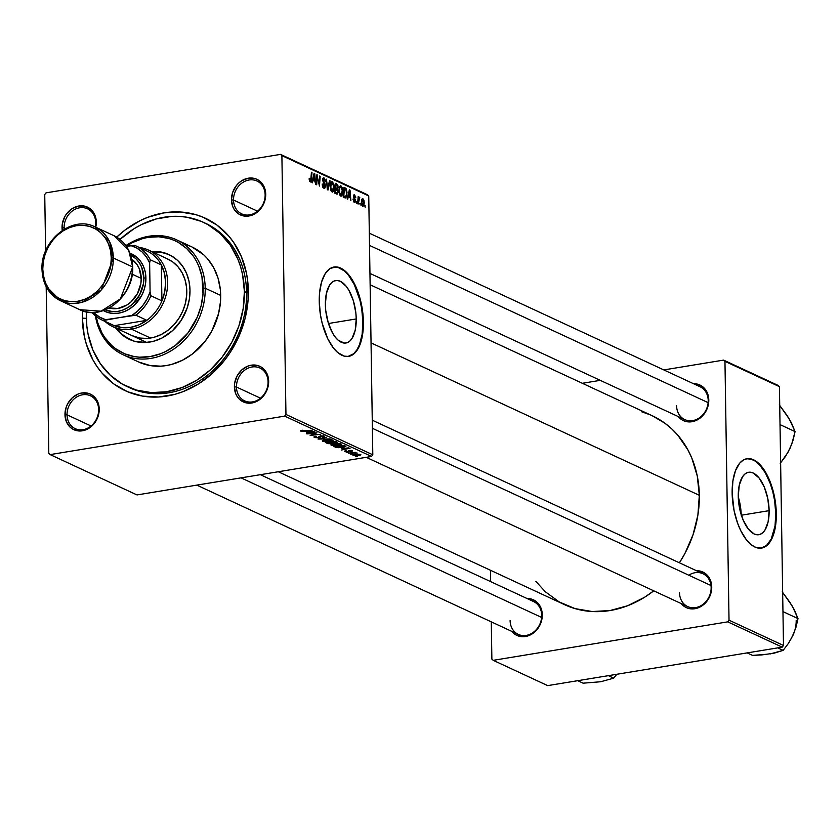 <?xml version="1.0" encoding="UTF-8"?>
<svg xmlns="http://www.w3.org/2000/svg" width="840" height="840" viewBox="0 0 840 840"><rect width="100%" height="100%" fill="white"/><g stroke="black" fill="none" stroke-linecap="round" stroke-linejoin="round"><path stroke-width="1.26" d="M741.185 514.615A31.637 14.753 80.7 0 0 738.287 496.965L740.807 509.156L741.195 515.245M769.125 510.657L741.363 515.214L769.125 510.657L768.127 521.777L764.946 530.114L762.668 532.822L760.043 534.398L757.176 534.786L754.173 533.978L748.24 528.917L743.127 519.981L739.63 508.546L738.266 496.335A31.637 14.753 -99.3 0 1 748.577 472.28A31.637 14.753 -99.3 0 1 769.125 510.657A31.637 14.753 -99.3 0 1 758.814 534.712A31.637 14.753 -99.3 0 1 738.266 496.335L739.263 485.216L742.455 476.879L744.734 474.18L747.348 472.594L750.215 472.206L753.218 473.025L759.161 478.086L764.264 487.011L767.771 498.456L769.125 510.657M760.767 548.216L766.532 545.465L771.204 539.101L775.026 525.976L775.782 513.755A45.276 21.116 80.7 0 0 746.634 458.776L750.855 459.081L755.181 461.087L759.454 464.73L765.398 472.92L770.332 483.745L772.842 491.978L774.627 500.651L775.782 513.755L776.307 513.66L775.782 513.755A45.276 21.116 80.7 0 1 761.292 548.131L767.057 545.38L771.729 539.018L774.889 529.578L776.265 517.892L775.75 504.956L774.365 496.188L770.857 483.661L765.923 472.836L759.98 464.646L753.543 459.784L747.159 458.693L743.211 460.11L739.683 463.187L735.483 470.652L732.9 480.942L732.144 493.164A45.276 21.116 -99.3 0 1 746.897 458.735A45.276 21.116 -99.3 0 1 776.307 513.66A45.276 21.116 -99.3 0 1 761.554 548.09A45.276 21.116 -99.3 0 1 732.144 493.164L734.087 510.636L737.594 523.163L740.744 530.628L746.403 539.795L750.593 544.194L754.908 547.04L761.292 548.131M325.374 304.626A31.637 14.753 -99.3 0 1 335.685 280.57A31.637 14.753 -99.3 0 1 356.233 318.948L328.471 323.505L356.233 318.948L355.236 330.068L352.055 338.405L349.776 341.103L347.151 342.689L344.284 343.077L338.268 340.284L335.339 337.197L332.63 333.144L328.241 322.76L325.762 310.706L325.374 304.626L326.371 293.506L329.553 285.169L331.832 282.461L334.457 280.885L337.323 280.497L340.326 281.306L346.269 286.367L348.978 290.419L353.367 300.804L355.845 312.858L356.233 318.948A31.637 14.753 -99.3 0 1 345.923 343.004A31.637 14.753 -99.3 0 1 325.374 304.626M347.865 356.506L353.64 353.756L356.906 349.881L359.541 344.547L362.135 334.257L362.88 322.035A45.276 21.116 80.7 0 0 333.743 267.057L337.953 267.361L344.442 270.994L348.621 275.405L354.281 284.571L359.951 300.258L361.736 308.931L362.88 322.035L363.405 321.951L362.88 322.035A45.276 21.116 80.7 0 1 348.401 356.423L354.165 353.661L358.838 347.298L361.988 337.858L363.374 326.172L362.849 313.246L360.476 300.174L357.966 291.953L353.031 281.117L347.088 272.927L342.815 269.283L336.346 266.91L330.32 268.391L325.238 273.599L321.531 282.093L319.536 293.129L319.252 301.445A45.276 21.116 -99.3 0 1 334.005 267.015A45.276 21.116 -99.3 0 1 363.405 321.951A45.276 21.116 -99.3 0 1 348.663 356.381A45.276 21.116 -99.3 0 1 319.252 301.445L320.397 314.548L322.182 323.221L327.852 338.919L333.512 348.075L337.691 352.485L344.18 356.118L348.401 356.423M98.648 409.637A18.113 15.267 -65.1 0 0 82.561 394.779A18.113 15.267 -65.1 0 0 67.032 414.824L64.974 414.697A19.625 16.548 114.9 0 1 81.805 392.983A19.625 16.548 114.9 0 1 99.225 409.08L98.648 409.637A18.113 15.267 114.9 0 1 75.212 428.663A18.113 15.267 114.9 0 1 67.032 414.824A18.113 15.267 114.9 0 1 90.468 395.808A18.113 15.267 114.9 0 1 98.648 409.637L99.225 409.08L98.847 405.447L97.808 402.056L94.007 396.532L91.371 394.611L88.379 393.351L81.805 392.983L78.467 393.897L72.335 397.73L67.694 403.725L66.16 407.253L64.974 414.697L66.391 421.722L70.203 427.245L72.828 429.167L79.055 430.983L82.394 430.794L88.935 428.284L94.427 423.266L96.505 420.053L98.963 412.818L99.225 409.08A19.625 16.548 114.9 0 1 82.394 430.794A19.625 16.548 114.9 0 1 64.974 414.697L67.032 414.824L91.056 425.985L67.032 414.824A18.113 15.267 -65.1 0 0 83.108 429.681A18.113 15.267 -65.1 0 0 98.648 409.637M62.265 230.444A19.625 16.548 114.9 0 1 62.034 227.692L64.092 227.819A18.113 15.267 -65.1 0 0 64.166 229.247A18.113 15.267 114.9 0 1 64.092 227.819L65.51 228.48L64.092 227.819A18.113 15.267 114.9 0 1 87.528 208.803A18.113 15.267 114.9 0 1 95.708 222.632A18.113 15.267 -65.1 0 0 79.621 207.785A18.113 15.267 -65.1 0 0 64.092 227.819L62.034 227.692A19.625 16.548 114.9 0 1 78.865 205.989A19.625 16.548 114.9 0 1 96.296 222.075L95.708 222.632A18.113 15.267 114.9 0 1 95.288 227.031A18.113 15.267 -65.1 0 0 95.708 222.632L96.296 222.075L95.907 218.442L94.878 215.061L91.067 209.538L85.439 206.346L78.865 205.989L72.335 208.499L66.843 213.507L64.754 216.72L62.307 223.954L62.423 231.336M265.135 194.849A18.113 15.267 -65.1 0 0 249.06 179.991A18.113 15.267 -65.1 0 0 233.52 200.025L231.462 199.909A19.625 16.548 114.9 0 1 248.294 178.196A19.625 16.548 114.9 0 1 265.724 194.282L265.135 194.849A18.113 15.267 114.9 0 1 241.7 213.864A18.113 15.267 114.9 0 1 233.52 200.025A18.113 15.267 114.9 0 1 256.956 181.01A18.113 15.267 114.9 0 1 265.135 194.849L265.724 194.282L265.335 190.649L264.306 187.268L262.668 184.254L257.859 179.812L254.877 178.553L248.294 178.196L241.763 180.705L238.833 182.941L236.271 185.714L232.659 192.454L231.462 199.909L232.88 206.923L234.518 209.937L239.327 214.379L245.543 216.184L252.231 215.093L255.423 213.486L260.915 208.478L263.004 205.265L265.451 198.03L265.724 194.282A19.625 16.548 114.9 0 1 248.892 215.996A19.625 16.548 114.9 0 1 231.462 199.909L233.52 200.025L257.555 211.186L233.52 200.025A18.113 15.267 -65.1 0 0 249.606 214.883A18.113 15.267 -65.1 0 0 265.135 194.849M268.076 381.843A18.113 15.267 -65.1 0 0 251.99 366.986A18.113 15.267 -65.1 0 0 236.46 387.03L234.402 386.904A19.625 16.548 114.9 0 1 251.234 365.19A19.625 16.548 114.9 0 1 268.663 381.286L268.076 381.843A18.113 15.267 114.9 0 1 244.64 400.869A18.113 15.267 114.9 0 1 236.46 387.03A18.113 15.267 114.9 0 1 259.896 368.014A18.113 15.267 114.9 0 1 268.076 381.843L268.663 381.286L268.275 377.654L267.246 374.272L263.435 368.739L260.799 366.818L257.807 365.558L251.234 365.19L247.895 366.104L241.773 369.936L237.122 375.931L234.675 383.166L234.402 386.904L235.82 393.929L237.458 396.931L239.631 399.452L245.249 402.633L251.832 403.001L258.363 400.491L261.293 398.255L263.855 395.483L267.466 388.731L268.663 381.286A19.625 16.548 114.9 0 1 251.832 403.001A19.625 16.548 114.9 0 1 234.402 386.904L236.46 387.03L260.484 398.192L236.46 387.03A18.113 15.267 -65.1 0 0 252.546 401.887A18.113 15.267 -65.1 0 0 268.076 381.843M372.256 420.189L702.965 573.741A18.113 15.267 114.9 0 1 711.144 587.57L711.732 587.013A19.625 16.548 114.9 0 1 700.392 606.816A19.625 16.548 114.9 0 1 681.198 603.572L685.335 607.1L688.317 608.36L694.9 608.727L701.432 606.218L706.923 601.209L709.013 597.986L711.459 590.751L711.732 587.013L710.315 579.989L706.503 574.466L703.868 572.544L696.454 570.717A19.625 16.548 114.9 0 1 711.732 587.013L711.144 587.57A18.113 15.267 -65.1 0 0 688.769 575.211M369.327 233.184L700.025 386.736A18.113 15.267 114.9 0 1 708.215 400.565L708.792 400.008A19.625 16.548 114.9 0 1 697.452 419.811A19.625 16.548 114.9 0 1 678.269 416.567L682.395 420.105L685.388 421.365L691.961 421.722L698.492 419.213L703.983 414.204L706.073 410.991L707.606 407.463L708.792 400.008L707.375 392.994L705.736 389.981L700.928 385.539L693.514 383.712A19.625 16.548 114.9 0 1 708.792 400.008L708.215 400.565A18.113 15.267 114.9 0 1 684.768 419.591L369.957 273.409M542.294 614.807L541.716 615.363A18.113 15.267 114.9 0 1 518.28 634.389A18.113 15.267 114.9 0 1 510.101 620.55A18.113 15.267 -65.1 0 0 526.176 635.408A18.113 15.267 -65.1 0 0 541.716 615.363L542.294 614.807L541.916 611.174L540.876 607.782L537.075 602.259L531.447 599.077L527.027 598.51A19.625 16.548 114.9 0 1 542.294 614.807A19.625 16.548 114.9 0 1 530.964 634.61A19.625 16.548 114.9 0 1 511.77 631.365L515.907 634.893L522.123 636.71L525.472 636.521L532.004 634.011L537.495 628.992L539.574 625.779L542.031 618.545L542.294 614.807M128.321 387.135A90.562 76.356 -65.1 0 0 207.827 374.945A90.562 76.356 -65.1 0 0 246.603 292.551L244.398 291.522L242.613 274.754L240.597 266.752L237.857 259.119L230.317 245.238L220.28 233.625L208.121 224.742L201.401 221.434L186.984 217.234L179.424 216.395L171.728 216.395L156.24 218.935L141.089 224.763L133.833 228.847L120.005 239.421A90.562 76.356 114.9 0 1 203.49 222.359L205.695 223.377A90.562 76.356 114.9 0 1 246.603 292.551L248.346 290.881A95.088 80.178 114.9 0 1 166.782 396.102A95.088 80.178 114.9 0 1 82.341 318.108A95.088 80.178 114.9 0 1 82.498 310.79L82.341 318.108L86.32 318.35L82.341 318.108L84.221 335.717L86.342 344.117L92.82 359.688L97.136 366.713L102.102 373.139L113.799 383.943L127.491 391.703L142.632 396.113L158.645 396.995L174.919 394.328L182.952 391.692L198.44 383.922L212.657 373.096L225.057 359.646L230.422 352.086L239.232 335.675L245.196 318.056L248.094 299.922L247.81 281.967L246.477 273.262L241.479 256.851L233.562 242.277L228.596 235.851L216.888 225.036L203.207 217.277L195.783 214.641L180.128 211.984L163.905 212.877L147.746 217.297L139.881 220.784L124.95 230.118L116.686 237.132A95.088 80.178 114.9 0 1 202.472 216.972A95.088 80.178 114.9 0 1 248.346 290.881L246.603 292.551A90.562 76.356 -65.1 0 0 204.582 222.884M370.135 284.76L652.271 415.758A104.139 87.811 -65.1 0 1 699.321 495.306L697.883 515.172L693.01 534.839L684.884 553.56L679.392 562.79A104.139 87.811 -65.1 0 0 699.321 495.306L371.049 342.878L699.321 495.306L697.274 476.018L691.803 458.042L687.845 449.768L677.691 435.036L671.58 428.726L664.871 423.203L652.197 415.727M278.281 471.744L564.564 604.674A104.139 87.811 -65.1 0 0 653.762 590.825L644.658 597.208L627.7 605.714L609.998 610.554L592.231 611.53L575.085 608.622L559.22 601.933L545.255 591.707L535.889 581.375M260.358 474.684L533.537 601.534A18.113 15.267 114.9 0 1 541.716 615.363M367.395 194.712L280.55 154.382L46.032 192.853L280.55 154.382L281.894 155.621L368.739 195.951L372.803 454.786L285.957 414.456L281.894 155.621L285.957 414.456L284.666 416.126L50.148 454.598L136.994 494.928L371.511 456.456L284.666 416.126L50.148 454.598L48.804 453.358L46.19 286.724L48.804 453.358L50.148 454.598L136.994 494.928L371.511 456.456L372.803 454.786L371.511 456.456L284.666 416.126L285.957 414.456L372.803 454.786L368.739 195.951L281.894 155.621L280.55 154.382L367.395 194.712L368.739 195.951L367.395 194.712M45.623 250.971L44.741 194.523L46.032 192.853L44.741 194.523L45.623 250.971M338.856 445.452L333.239 445.715L330.834 444.885L333.48 443.814L339.15 443.52L341.618 444.381L338.856 445.452L341.187 443.961L338.268 443.478L333.48 443.814L331.254 445.294L331.244 444.444L331.254 445.294L338.856 445.452M341.565 448.423L350.102 448.171L341.586 450.009L343.392 449.274L341.565 448.423L343.392 449.274L341.586 450.009L350.102 448.171L341.565 448.423M300.836 431.161L300.794 430.594L302.705 430.227L303.356 430.458L301.791 430.889L302.904 431.161L312.081 430.521L303.104 431.445L300.836 431.161L311.535 430.269L300.5 430.868M318.748 437.787L314.591 437.546L313.887 436.957L315.357 436.328L316.596 436.454L315.409 437.252L317.383 437.619L320.376 435.834L324.692 436.401L322.896 437.272L322.266 437.042L323.264 436.317L320.754 436.118L320.187 437.336L318.748 437.787L320.975 436.076L323.169 436.275L322.266 437.042L322.896 437.272L324.272 436.096L320.376 435.834L318.129 437.546L315.536 437.315L315.378 436.737L316.596 436.454L315.956 436.223L314.423 437.472L314.412 436.58L314.423 437.472L318.748 437.787M330.194 438.931L318.045 439.079L326.477 437.199L319.788 439.058L330.194 438.931L319.788 439.058L326.477 437.199L318.045 439.079L330.194 438.931M330.298 441.483L325.185 441.777L322.266 440.906L324.566 439.897L330.582 439.551L333.05 440.401L330.298 441.483L332.619 439.981L329.7 439.499L324.912 439.845L322.697 441.315L322.675 440.465L322.697 441.315L330.298 441.483M357.346 456.498L355.373 456.414L357.346 456.498M331.737 443.636L328.209 443.656L325.322 442.459L335.423 441.357L337.019 442.712L331.737 443.636L337.302 442.323L335.423 441.357L325.322 442.459L327.39 443.425L327.38 442.743L327.39 443.425L331.737 443.636M306.306 432.054L314.843 431.802L306.327 433.64L308.133 432.894L306.306 432.054L308.133 432.894L306.327 433.64L314.843 431.802L306.306 432.054M313.582 433.471L306.863 433.892L316.964 432.789L311.178 435.015L320.26 434.312L310.17 435.425L315.935 433.188L313.582 433.471L315.935 433.188L310.17 435.425L320.26 434.312L311.178 435.015L316.964 432.789L306.863 433.892L313.582 433.471M345.744 451.49L346.657 450.86L344.883 451.616L344.484 451.154L345.24 450.786L347.361 451.668L349.955 450.324L352.548 450.986L351.33 451.521L350.669 451.3L351.351 450.786L349.797 450.639L348.684 451.752L346.71 451.973L344.883 451.616L348.096 451.889L349.797 450.639L351.278 450.755L350.669 451.3L351.33 451.521L352.149 450.629L349.115 450.419L347.487 451.647L345.744 451.49L345.513 450.723M336.462 447.5L333.889 446.439L343.98 445.337L345.881 446.418L338.951 447.72L336.462 447.5L343.287 447.384L345.807 446.25L343.98 445.337L333.889 446.439L335.412 447.153L335.401 446.271L335.412 447.153L336.462 447.5M359.058 455.595L352.916 455.217L358.985 454.219L360.906 454.776L359.552 455.511L360.612 454.556L354.648 454.471L353.241 455.501L353.231 454.85L353.241 455.501L359.058 455.595M352.391 454.199L350.417 454.115L352.391 454.199M351.844 453.086L348.348 453.149L355.688 452.34L354.711 452.76L357.21 453.075L351.844 453.086L357.2 453.128L354.711 452.76L355.688 452.34L348.348 453.149L351.844 453.086M348.779 452.529L346.805 452.435L348.779 452.529M356.632 203.322L356.181 201.673L356.632 203.322M360.245 205.002L359.793 203.343L360.245 205.002M340.673 196.046L342.825 191.173L342.29 191.258L342.825 191.173L340.977 185.819L339.465 186.638L338.835 190.816L340.673 196.046L342.195 195.153L342.825 191.678L342.374 187.918L340.756 185.734L339.297 187.047L338.846 191.216L339.57 194.702L341.197 196.119M347.707 199.174L348.296 196.697L350.123 197.547L350.879 200.645L350.018 190.145L349.356 189.84L347.13 198.902L347.707 199.174L348.296 196.697L350.123 197.547L350.879 200.645L350.018 190.145L349.356 189.84L347.13 198.902L347.707 199.174M336.683 194.061L338.111 191.583L337.565 191.667L338.111 191.583L337.439 189.221L336.504 189.378L337.439 189.221L338.111 187.068L337.575 187.162L338.111 187.068L337.365 184.433L335.223 184.79L337.365 184.433L335.265 184.159L336.651 183.939L335.328 183.32L334.614 193.095L337.27 194.082L338.1 192.16L337.439 189.221L337.932 185.598L335.328 183.32L334.614 193.095L337.113 194.124M328.02 190.029L330.11 180.894L329.532 180.632L327.737 188.465L326.382 179.172L327.338 189.714L328.02 190.029L330.11 180.894L329.532 180.632L327.737 188.465L326.382 179.172L327.338 189.714L328.02 190.029M310.254 181.912L311.462 179.645L310.884 179.739L311.462 179.645L311.987 172.484L311.441 172.232L310.937 179.151L310.264 180.737L309.425 180.884L310.264 180.737L309.162 179.34L309.729 178.395L309.173 178.479L309.729 178.395L309.162 179.183L309.708 181.44L310.506 181.986L311.147 181.44L311.987 172.484L311.441 172.232L310.706 180.569L309.929 180.39L309.194 178.28L310.621 181.976M316.691 184.779L317.279 176.484L319.463 186.06L320.177 176.284L319.631 176.033L319.043 184.338L316.869 174.752L316.155 184.527L316.691 184.779L317.279 176.484L319.463 186.06L320.177 176.284L319.631 176.033L319.043 184.338L316.869 174.752L316.155 184.527L316.691 184.779M312.449 182.805L313.036 180.316L314.864 181.167L315.619 184.275L314.758 173.775L314.097 173.471L311.871 182.532L312.449 182.805L313.036 180.316L314.864 181.167L315.619 184.275L314.758 173.775L314.097 173.471L311.871 182.532L312.449 182.805M323.841 188.223L325.406 185.987L322.665 180.264L324.051 179.141L325.605 181.608L324.051 177.954L323.075 178.122L324.051 177.954L322.655 179.991L324.87 185.829L322.822 187.226L323.852 187.047L322.35 185.819L322.885 185.724L322.193 184.034L323.841 188.223L324.965 187.95L325.385 186.585L325.122 184.097L323.19 180.012L324.25 179.256L325.605 181.828L325.479 180.411L323.778 177.859L322.854 178.521L322.665 180.327L324.796 186.522L323.579 186.879L322.718 184.159L322.214 184.716L322.854 187.288L324.419 188.328M332.105 192.066L334.257 187.194L333.721 187.278L334.257 187.194L332.409 181.839L330.907 182.668L330.267 186.837L332.105 192.066L333.627 191.173L334.257 187.698L333.806 183.939L332.189 181.755L330.729 183.067L330.278 187.236L331.012 190.733L332.63 192.15M354.302 202.367L355.53 200.812L354.984 200.897L355.53 200.812L355.236 199.343L354.627 199.437L355.236 199.343L353.409 196.602L354.48 195.762L355.751 197.662L354.491 194.849L353.756 194.964L354.491 194.849L353.399 196.434L354.995 200.645L353.504 201.59L354.312 201.453L352.979 199.133L354.039 202.22L354.974 202.398L355.509 201.254L353.934 196.413L354.627 195.846L355.751 197.662L355.645 196.707L354.27 194.775L353.419 196.812L354.942 201.107L354.113 201.327L352.979 199.269L354.795 202.461M344.705 197.788L346.385 197.043L347.014 192.266L346.132 188.706L343.896 187.299L343.182 197.075L345.534 197.925L347.036 192.896L345.839 188.339L343.896 187.299L343.182 197.075L345.534 197.925M362.659 206.252L364.256 202.451L363.72 202.535L364.256 202.451L362.954 198.776L362.124 198.912L362.954 198.776L361.337 202.713L362.659 206.252L363.731 205.716L364.256 202.839L363.941 200.203L362.754 198.702L361.673 199.794L361.337 202.713L361.683 204.897L363.038 206.315M359.425 197.138L358.019 198.492L358.701 196.928L358.155 196.675L357.641 203.784L358.176 204.036L358.743 198.912L359.793 197.578L359.131 197.19L358.586 198.398L358.155 196.675L357.641 203.784L358.176 204.036L359.793 197.578L359.279 197.117M365.201 207.291L364.749 205.643L365.201 207.291M203.49 222.359A90.562 76.356 114.9 0 1 244.398 291.522L246.603 292.551A90.562 76.356 114.9 0 1 129.423 387.649L127.281 386.663M778.082 385.403L723.618 360.108L663.81 369.925L723.618 360.108L724.962 361.347L779.425 386.642L783.489 645.477L729.025 620.183L724.962 361.347L729.025 620.183L727.734 621.852L493.217 660.324L547.68 685.619L782.198 647.147L727.734 621.852L493.217 660.324L491.873 659.085L491.295 621.852L491.873 659.085L493.217 660.324L547.68 685.619L782.198 647.147L783.489 645.477L782.198 647.147L727.734 621.852L729.025 620.183L783.489 645.477L779.425 386.642L724.962 361.347L723.618 360.108L778.082 385.403L779.425 386.642L778.082 385.403M600.254 380.352L582.341 383.292L600.254 380.352M490.655 581.626L490.476 570.276L490.655 581.626M649.876 414.697L641.75 411.81M711.144 587.57A18.113 15.267 114.9 0 1 687.708 606.596A18.113 15.267 114.9 0 1 679.529 592.756A18.113 15.267 -65.1 0 0 695.615 607.614A18.113 15.267 -65.1 0 0 711.144 587.57M95.749 227.241L96.296 222.075A19.625 16.548 114.9 0 1 95.749 227.241M676.589 405.752A18.113 15.267 -65.1 0 0 692.675 420.609A18.113 15.267 -65.1 0 0 708.215 400.565M316.848 175.109L317.436 175.014L316.848 175.109M319.599 176.379L320.177 176.284L319.599 176.379M316.733 176.568L317.279 176.484L316.733 176.568M316.565 178.92L317.142 178.815L316.565 178.92M313.992 173.891L314.758 173.775L313.992 173.891M312.385 180.432L313.036 180.316L312.385 180.432M313.31 179.267L313.971 176.578L313.31 176.684L313.971 176.578L314.37 174.699L313.772 174.793L314.37 174.699L314.769 179.949L312.406 180.338L314.769 179.949L312.648 179.382L313.31 179.267L314.37 174.699L314.769 179.949L313.31 179.267M309.445 180.936L310.264 180.737M322.896 187.362L323.852 187.047M324.051 177.954L323.505 177.859M322.686 179.225L324.051 179.141M326.981 185.797L327.516 185.714L326.981 185.797M329.438 181.01L330.11 180.894L329.438 181.01M332.409 181.839L331.842 181.745M330.803 187.142L331.338 183.645L330.53 183.771L332.409 183.015L333.721 186.837L332.125 190.89L331.17 191.047L332.125 190.89L330.278 187.226L331.338 183.645L332.693 183.225L333.701 186.26L333.165 190.302L332.43 190.953L331.685 190.512L330.803 187.142M331.223 191.153L332.125 190.89M335.57 187.761L335.79 184.716L337.575 186.869L337.302 188.15L334.961 188.412L336.441 188.171L335.002 187.856L335.57 187.761L335.79 184.716L337.323 185.651L337.565 187.257L337.302 188.15L335.57 187.761M337.302 188.15L336.441 188.171M335.244 192.203L335.486 188.906L337.575 191.299L336.777 192.864L334.814 193.19L336.777 192.864L334.635 192.938L336.252 192.675L334.677 192.297L335.244 192.203L335.486 188.906L337.207 189.882L337.565 191.688L336.924 192.864L335.244 192.203M334.834 193.2L336.777 192.864M354.995 200.645L354.312 201.453M354.123 195.815L353.419 195.93M353.934 196.518L354.48 195.762M349.251 190.271L350.018 190.145L349.251 190.271M347.644 196.802L348.296 196.697L347.644 196.802M348.569 195.636L349.241 192.948L348.569 193.064L349.241 192.948L349.629 191.069L349.031 191.163L349.629 191.069L350.028 196.319L347.666 196.707L350.028 196.319L347.907 195.752L348.569 195.636L349.629 191.069L350.028 196.319L348.569 195.636M343.833 188.118L345.177 187.898L343.833 188.118M343.791 188.664L345.839 188.339L343.791 188.664M346.5 192.98L347.036 192.896L346.5 192.98M343.812 196.182L344.348 188.696L343.781 188.79L345.807 189.546L346.5 192.581C346.584 195.594 345.912 196.907 344.495 196.508L343.245 196.277L343.812 196.182L344.348 188.696L345.135 189.053L346.269 190.543L346.385 194.565L345.629 196.539L343.812 196.182M343.182 197.033L344.495 196.508M340.977 185.819L340.41 185.724M339.37 191.111L339.906 187.614L339.087 187.751L340.977 186.995L342.29 190.816L340.694 194.87L339.728 195.027L340.694 194.87L338.846 191.205L339.906 187.614L341.26 187.194L342.269 190.239L341.723 194.282L340.988 194.933L340.253 194.492L339.37 191.111M339.791 195.132L340.694 194.87M361.945 205.506L362.838 205.359L361.872 202.839L362.954 199.689L363.72 202.198L362.649 205.328L361.914 205.443L362.649 205.328L361.347 202.934L362.534 199.752L361.631 199.909M361.651 199.836L362.954 199.689L363.626 201.085L363.489 204.33L362.649 205.328M359.772 203.69L360.35 203.606L359.772 203.69M358.806 197.736L359.793 197.578L358.806 197.736M358.596 198.356L359.331 198.272M357.819 201.306L358.407 201.201L357.819 201.306M356.16 202.02L356.738 201.925L356.16 202.02M364.728 205.989L365.295 205.895L364.728 205.989M331.338 183.645L332.409 183.015M339.906 187.614L340.977 186.995M335.695 442.166L331.632 442.082L334.782 441.431L335.695 442.166L335.685 441.483L335.349 442.754L333.764 442.827L331.632 441.767L333.648 442.817L335.695 442.166L335.349 442.754M331.59 442.743L327.044 442.586L330.456 441.903L331.59 442.743L331.58 441.777L331.233 443.384L328.629 443.289L327.044 442.27L329.627 443.468L331.884 443.226L331.59 442.743L331.233 443.384M331.527 440.149L323.778 440.559L323.81 441.157L325.395 439.761L331.517 439.667L331.821 440.444L329.858 441.21L323.81 441.157L323.505 440.149M313.887 437.01L314.423 437.472M315.536 437.315L315.378 436.737M318.969 436.443L318.791 437.346M323.169 436.275L322.476 437M320.313 436.968L320.344 436.296M301.949 431.004L302.505 430.563M308.123 432.212L308.133 432.894L308.123 432.212M307.671 432.012L313.435 431.519L309.131 432.684L307.671 431.718L309.131 432.684L313.435 431.781L307.671 432.012M351.278 450.755L350.669 451.3M349.041 451.563L349.304 450.755M343.381 448.592L343.392 449.274L343.381 448.592M342.93 448.382L348.695 447.899L344.4 449.064L342.93 448.098L344.4 449.064L348.695 448.151L342.93 448.382M344.642 446.418L343.35 445.715L335.612 446.565L343.34 445.399L344.127 446.072L344.117 445.389L344.663 446.471L342.804 447.122L336.305 446.88L335.612 446.25L337.239 447.216L340.536 447.374L344.369 446.733L344.652 445.641M340.095 444.129L333.963 444.077L340.084 443.636L340.379 444.413L338.425 445.19L332.377 445.137L333.963 443.741L332.084 444.843L332.073 444.119M359.751 454.681L355.834 454.619L359.741 454.304L359.909 454.85L354.092 455.364L355.278 454.377L353.923 455.175L353.903 454.619M323.81 441.157L330.362 441.126L331.737 440.601L331.81 439.719M332.377 445.137L338.678 445.147L340.305 444.581L340.368 443.699M354.092 455.364L358.691 455.322L359.909 454.335M169.228 254.709A46.788 39.449 -65.1 0 0 152.334 251.853L161.07 252.231L169.228 254.709M130.19 339.749L129.455 339.413A46.788 39.449 114.9 0 0 189.998 290.272L189.073 281.61L186.617 273.536L182.721 266.364L177.534 260.358L171.255 255.77L164.136 252.767L156.429 251.454L151.599 251.517A46.788 39.449 114.9 0 1 168.861 254.541A46.788 39.449 114.9 0 1 189.998 290.272L189.347 299.197L187.162 308.038L181.178 320.397L172.431 330.729L161.69 338.163L153.867 341.177L145.856 342.489L134.18 341.187L123.795 336.074L115.595 327.59M205.222 288.236L203.175 288.11A61.877 52.175 114.9 0 1 155.001 355.541A61.877 52.175 114.9 0 1 96.201 316.502L97.734 322.76L101.955 332.892L104.758 337.47L111.626 345.397L115.615 348.684L124.52 353.735L134.369 356.601L139.534 357.179L150.097 356.591L160.608 353.724L165.732 351.456L175.445 345.377L188.013 332.871L197.232 317.268L201.117 305.802L203.007 294L201.957 276.654L198.702 265.976L196.35 261.051L193.547 256.484L186.69 248.556L178.385 242.477L173.796 240.219L168.966 238.497L158.771 236.775L148.218 237.353L142.926 238.508L132.584 242.498L126.273 246.152A61.877 52.175 114.9 0 1 203.175 288.11L205.222 288.236A63.389 53.445 114.9 0 1 123.197 354.816A63.389 53.445 114.9 0 1 95.392 315.84A63.389 53.445 -65.1 0 0 155.19 357.494A63.389 53.445 -65.1 0 0 205.222 288.236L220.678 295.418L205.222 288.236A63.389 53.445 -65.1 0 0 125.906 245.616A63.389 53.445 114.9 0 1 176.589 239.82A63.389 53.445 114.9 0 1 205.222 288.236M123.197 354.816L138.653 361.988A63.389 53.445 -65.1 0 0 220.678 295.418L220.511 301.445L218.578 313.53L211.89 330.876L205.149 341.26L192.276 354.081L182.333 360.297L171.728 364.381L166.309 365.568L160.881 366.167L150.203 365.568L138.6 361.967M244.398 291.522A90.562 76.356 114.9 0 1 127.208 386.631A90.562 76.356 114.9 0 1 86.299 317.457A90.562 76.356 114.9 0 1 86.373 311.84L86.814 325.952L88.085 334.236L92.841 349.86L100.38 363.752L110.418 375.354L122.567 384.237L136.364 390.065L151.274 392.595L166.719 391.745L182.112 387.534L196.865 380.142L210.41 369.831L222.212 357.021L231.84 342.185L238.907 325.899L243.149 308.794L244.398 291.522M167.685 258.983A42.263 35.637 114.9 0 1 186.784 291.26A42.263 35.637 114.9 0 1 132.09 335.643L132.121 335.664M185.64 244.597L190.585 246.351M191.993 246.971L203.794 254.888L207.512 258.731L213.696 267.697L218.022 278.082L220.322 289.475L220.678 295.418A63.389 53.445 -65.1 0 0 192.045 247.002L176.589 239.82M116.33 327.936L121.517 333.931L129.822 339.581A46.788 39.449 -65.1 0 1 116.739 328.514M166.719 258.552L172.798 262.007L178.007 266.805L182.123 272.79L185.01 279.709L186.543 287.301L186.669 295.281L185.378 303.345L182.732 311.168L178.815 318.465L173.785 324.954L167.843 330.372L161.217 334.519L154.14 337.239L146.916 338.425L139.797 338.037L132.059 335.632M129.455 339.413A46.788 39.449 114.9 0 1 116.004 328.178M794 609.462L790.167 602.69L782.229 591.843L792.404 606.28L798 618.597L782.953 611.615L798 618.597L796.058 627.039L792.865 635.544A30.377 25.61 -65.1 0 0 796.194 620.329M790.429 603.414L794.283 609.662L798 618.597L796.058 627.039L792.865 635.544L788.413 643.409L783.153 650.37L777.767 647.871L783.153 650.37L773.945 653.216L761.607 654.948L752.535 655.4L747.149 652.89L752.535 655.4L766.668 654.266M790.986 639.051L794.346 631.859M792.865 635.544L788.413 643.409L783.153 650.37L770.133 653.95M711.008 585.533L372.382 428.306L711.008 585.533M541.643 617.442L241.028 477.855L541.643 617.442M600.705 681.744L613.725 678.163L616.812 674.279L613.725 678.163L608.339 675.665L613.725 678.163L600.705 681.744L583.097 683.183L577.721 680.683L583.097 683.183L597.24 682.059M369.516 245.417L708.13 402.644L369.516 245.417M791.06 422.457L787.227 415.685L779.289 404.838L789.474 419.276L795.06 431.592L780.024 424.61L795.06 431.592L793.118 440.034L789.925 448.55L785.484 456.404L780.213 463.365L787.847 452.582L791.406 444.864M788.057 452.046L791.711 444.286L795.06 431.592L791.343 422.667L787.49 416.409M145.772 250.52A40.751 34.356 114.9 0 1 161.353 264.915A40.751 34.356 114.9 0 1 161.921 300.888L164.734 291.669L165.596 282.25L164.441 273.168L161.353 264.915L161.921 300.888A40.751 34.356 114.9 0 1 146.864 320.313A40.751 34.356 114.9 0 1 130.641 327.348L138.999 324.87L146.864 320.313L114.272 325.657L122.231 327.621L130.641 327.348L131.397 329.144A42.263 35.637 -65.1 0 0 167.433 287.553A42.263 35.637 -65.1 0 0 139.356 247.496A42.263 35.637 114.9 0 1 148.554 250.1A42.263 35.637 114.9 0 1 166.572 293.066A42.263 35.637 114.9 0 1 131.397 329.144L150.528 338.037L131.397 329.144A42.263 35.637 114.9 0 1 112.959 326.76A42.263 35.637 114.9 0 1 105.032 321.416A42.263 35.637 -65.1 0 0 131.397 329.144L130.641 327.348A40.751 34.356 114.9 0 1 114.272 325.657A40.751 34.356 114.9 0 1 111.479 324.366M101.819 319.925A40.751 34.356 114.9 0 1 91.927 312.438A40.751 34.356 -65.1 0 0 103.236 320.534A40.751 34.356 114.9 0 1 101.819 319.925L112.854 325.048A40.751 34.356 -65.1 0 0 114.272 325.657L103.236 320.534L105.62 319.683A39.239 33.086 114.9 0 1 93.502 312.428L99.677 317.163L105.62 319.683L135.828 315.189L146.864 320.313L114.272 325.657L103.236 320.534L131.964 315.357L137.802 310.905L142.884 305.382L147.031 298.988L150.087 291.974L149.636 262.889L150.318 259.791A40.751 34.356 -65.1 0 0 134.726 245.396L126.378 246.298L130.872 245.564A39.239 33.086 114.9 0 1 149.636 262.889L150.318 259.791L161.353 264.915L161.921 300.888L150.885 295.764L150.087 291.974L149.636 262.889L146.381 256.914L142.044 251.916L136.815 248.084L130.872 245.564L134.726 245.396A40.751 34.356 114.9 0 1 136.143 246.005A40.751 34.356 114.9 0 1 150.318 259.791L161.353 264.915A40.751 34.356 -65.1 0 0 147.178 251.129L136.143 246.005M146.864 320.313A40.751 34.356 -65.1 0 0 161.921 300.888L150.885 295.764A40.751 34.356 114.9 0 1 135.828 315.189L146.864 320.313M135.828 315.189A40.751 34.356 -65.1 0 0 150.885 295.764L150.087 291.974A39.239 33.086 114.9 0 1 131.964 315.357L135.828 315.189M42.189 269.661L45.874 285.894L60.606 300.783L81.942 302.306L101.241 290L113.337 257.995L111.279 257.87C112.833 268.695 102.963 296.615 77.627 301.287C52.259 304.931 41.57 280.392 42.777 269.105L42 269.462L42.777 269.105L43.544 276.37L45.612 283.143L48.877 289.159L53.224 294.189L58.495 298.043L64.47 300.562L70.927 301.665L77.627 301.287L84.294 299.471L90.689 296.268L96.558 291.795L101.672 286.241L105.84 279.815L108.906 272.758L110.743 265.346L111.279 257.87L110.513 250.593L108.444 243.821L105.178 237.804L100.832 232.775L95.561 228.931L89.586 226.401L83.129 225.309L76.43 225.677L69.762 227.504L63.368 230.706L57.498 235.168L52.385 240.723L48.216 247.149L45.15 254.205L43.312 261.618L42.777 269.105C41.223 258.269 51.093 230.349 76.43 225.677C101.798 222.033 112.487 246.582 111.279 257.87L113.337 257.995A40.751 34.356 114.9 0 1 60.606 300.783A40.751 34.356 114.9 0 1 42.189 269.661M132.667 267.078L120.372 298.882L101.073 311.189L79.737 309.677A40.751 34.356 -65.1 0 0 132.468 266.878L113.337 257.995L132.468 266.878A40.751 34.356 -65.1 0 0 114.061 235.746L128.793 250.646L132.667 267.078C134.316 295.754 102.48 321.668 79.737 309.677L60.606 300.783C48.867 294.735 42.662 284.298 42 269.472C40.341 240.776 72.188 214.862 94.93 226.863A40.751 34.356 114.9 0 1 113.337 257.995L109.652 241.763L94.93 226.863L114.061 235.746C125.801 241.794 131.995 252.242 132.667 267.067M103.373 310.59A31.7 26.723 -65.1 0 0 131.764 307.377A31.7 26.723 -65.1 0 0 145.908 278.082L143.861 277.956A30.188 25.452 114.9 0 1 105.284 309.876L112.812 311.651L117.968 311.367L123.092 309.96L128.016 307.493L132.531 304.059L139.671 294.84L143.441 283.71L143.861 277.956L145.908 278.082L145.478 284.13L143.987 290.115L141.519 295.817L134.012 305.487L129.276 309.099L124.11 311.682L118.724 313.163L113.316 313.457L108.098 312.575L103.267 310.538M108.811 307.955L117.915 308.459L126.966 304.973L131.03 301.885L137.456 293.591L140.847 283.574L141.225 278.387L132.195 274.197L141.225 278.387A27.164 22.911 -65.1 0 0 131.806 259.276L136.994 264.505L139.262 268.674L141.225 278.387A27.164 22.911 -65.1 0 1 109.158 308.049M130.011 253.208L137.466 257.817L140.984 261.88L143.619 266.742L145.288 272.213L145.908 278.082A31.7 26.723 -65.1 0 0 130.011 253.208M130.704 255.129L135.817 258.657L139.167 262.531L141.677 267.151L143.861 277.956A30.188 25.452 114.9 0 0 130.704 255.129M348.128 356.465L348.663 356.381M761.029 548.184L761.554 548.09M332.042 182.963L330.697 183.183M337.04 188.307L334.94 188.654M354.606 201.506L353.556 201.684M354.291 195.72L353.43 195.867M340.61 186.931L339.255 187.152M336.116 442.439L336.094 441.672M332.031 443.079L332.02 442.26M315.157 436.957L315.147 436.38M323.474 436.558L323.463 435.844M320.292 436.611L320.281 435.855M351.498 450.954L351.488 450.419M169.596 254.877L168.861 254.541M687.708 606.596L366.23 457.317M196.802 485.111L518.28 634.389M146.716 342.437L112.959 326.76M167.727 259.003L148.554 250.1"/></g></svg>
